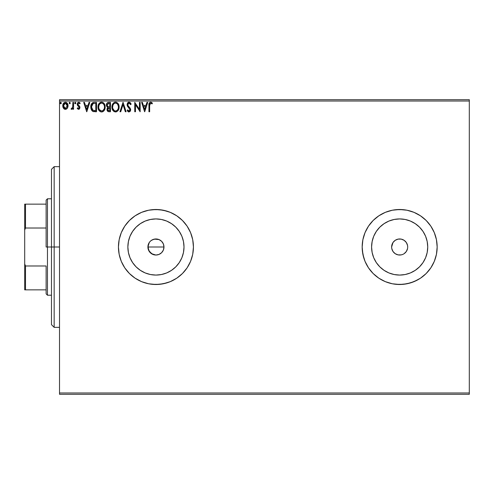 <?xml version="1.0" encoding="UTF-8"?>
<svg xmlns="http://www.w3.org/2000/svg" width="494" height="494" viewBox="0 0 494 494"><rect width="100%" height="100%" fill="white"/><g stroke="black" fill="none" stroke-linecap="round" stroke-linejoin="round"><path stroke-width="0.74" d="M155.931 255.034L151.473 253.681L148.515 250.075L148.058 245.432L149.256 242.535L150.256 241.319L151.473 240.319L154.369 239.121L159.012 239.578L161.618 241.319L163.36 243.925L163.971 247L163.36 250.081L163.971 247A8.034 8.034 0 0 1 155.937 255.034A8.034 8.034 0 0 1 147.904 247L149.256 251.465L152.856 254.422L155.931 255.034L159.006 254.422L161.612 252.687L163.008 250.822M184.009 247A28.072 28.072 0 0 1 155.937 275.072A28.072 28.072 0 0 1 127.866 247L128.409 241.523L130.002 236.256L132.602 231.408L136.091 227.154L140.345 223.665L145.199 221.065L150.46 219.472L155.937 218.928L161.415 219.472L166.682 221.065L171.529 223.665L175.784 227.154L179.273 231.408L181.872 236.256L183.465 241.523L184.009 247L183.465 252.477L181.872 257.745L179.273 262.592L175.784 266.846L171.529 270.335L166.682 272.935L161.415 274.528L155.937 275.072L150.46 274.528L145.199 272.935L140.345 270.335L136.091 266.846L132.602 262.592L130.002 257.745L128.409 252.477L127.866 247A28.072 28.072 0 0 1 155.937 218.928A28.072 28.072 0 0 1 184.009 247M371.593 247A28.072 28.072 0 0 1 399.665 218.928A28.072 28.072 0 0 1 427.73 247L427.193 252.477L425.593 257.745L423 262.592L419.511 266.846L415.256 270.335L410.403 272.935L405.142 274.528L399.665 275.072L394.187 274.528L388.92 272.935L384.073 270.335L379.818 266.846L376.323 262.592L373.73 257.745L372.136 252.477L371.593 247L372.136 241.523L373.73 236.256L376.323 231.408L379.818 227.154L384.073 223.665L388.92 221.065L394.187 219.472L399.665 218.928L405.142 219.472L410.403 221.065L415.256 223.665L419.511 227.154L423 231.408L425.593 236.256L427.193 241.523L427.73 247A28.072 28.072 0 0 1 399.665 275.072A28.072 28.072 0 0 1 371.593 247L371.834 250.662M362.17 247.037A37.495 37.495 0 0 0 365.017 261.332M362.886 254.317L362.17 247A37.495 37.495 0 0 1 399.665 209.505A37.495 37.495 0 0 1 437.159 247L436.443 239.683L437.159 247L436.443 239.683L434.306 232.649L430.842 226.166L426.18 220.485L420.493 215.822L414.015 212.358L406.982 210.222L399.665 209.505L392.347 210.222L385.314 212.358L378.83 215.822L373.149 220.485L368.487 226.166L365.023 232.649L362.886 239.683L362.17 247L362.349 250.674L363.782 257.887L365.023 261.351L368.487 267.834L373.149 273.515A37.495 37.495 0 0 0 426.168 273.522L430.842 267.834L434.306 261.351L436.443 254.317L437.159 247A37.495 37.495 0 0 1 399.665 284.495A37.495 37.495 0 0 1 362.17 247L362.886 254.317L365.023 261.351A37.495 37.495 0 0 0 373.137 273.503M426.186 273.503A37.495 37.495 0 0 0 434.3 261.363M434.312 261.338A37.495 37.495 0 0 0 437.159 247.037M193.432 247L192.716 239.683L190.579 232.649L187.115 226.166L182.453 220.485A37.495 37.495 0 0 0 121.296 232.649L119.159 239.683L118.443 247L119.159 254.317L121.296 261.351A37.495 37.495 0 0 0 182.434 273.534L187.115 267.834L190.579 261.351L192.716 254.317L193.432 247A37.495 37.495 0 0 1 155.937 284.495A37.495 37.495 0 0 1 118.443 247L119.159 254.317L121.296 261.351L124.76 267.834L129.422 273.515L135.103 278.178L141.587 281.642L148.62 283.778L155.937 284.495L163.255 283.778L170.288 281.642L176.772 278.178L182.453 273.515L187.115 267.834L190.579 261.351L192.716 254.317L193.432 247L192.716 239.683L190.579 232.649L187.115 226.166L182.453 220.485L176.772 215.822L170.288 212.358L163.255 210.222L155.937 209.505L148.62 210.222L141.587 212.358L135.103 215.822L129.422 220.485L124.76 226.166L121.296 232.649L119.159 239.683L118.443 247A37.495 37.495 0 0 1 155.937 209.505A37.495 37.495 0 0 1 193.432 247A37.495 37.495 0 0 0 182.471 220.503M182.471 273.497A37.495 37.495 0 0 0 190.567 261.375M407.698 247A8.034 8.034 0 0 1 399.665 255.034A8.034 8.034 0 0 1 391.631 247L391.785 248.568L391.631 247A8.034 8.034 0 0 1 399.665 238.966A8.034 8.034 0 0 1 407.698 247L407.544 245.432L407.698 247M148.515 250.069L148.243 249.309M150.25 252.675L149.744 252.119M152.85 254.416L152.177 254.101M163.36 250.075L161.618 252.681L159.012 254.422L155.937 255.034L153.634 254.7M157.5 254.879L156.722 254.997M160.396 253.681L159.581 254.163M162.612 251.471L162.143 252.101M163.817 248.575L163.613 249.365M59.521 394.305L469.3 394.305L59.521 394.305L59.521 101.029L469.3 101.029L469.3 392.971L59.521 392.971L59.521 394.305M67.178 108.445L67.888 107.05L68.011 105.166L66.567 102.579L65.406 102.252L64.245 102.579L62.917 104.567L63.146 107.655L64.825 109.267L65.986 109.267L66.98 108.661L68.049 105.778C68.067 103.833 67.19 102.659 65.406 102.252C63.627 102.659 62.744 103.833 62.763 105.778L63.46 108.211L65.406 109.341L67.517 107.933M72.859 102.369L73.581 102.369L72.859 102.369L72.692 107.26L71.056 109.106L72.031 109.23L72.859 108.211L72.859 109.223L73.581 109.223L73.581 102.369L73.581 109.223L73.581 102.369L72.859 102.369L72.748 107.025L71.056 109.106L71.605 109.341L72.859 108.211L72.859 109.223L73.581 109.223L72.859 109.223M78.577 109.341L79.62 108.742L79.935 107.272L79.546 106.216L78.077 104.845L77.959 103.808L78.787 103.092L79.775 103.814L80.189 103.178L78.935 102.27L77.737 102.684L77.2 104.506L77.601 105.568L79.052 106.957L79.188 107.896L78.534 108.501L77.607 107.778L77.188 108.365L78.577 109.341L79.948 107.544L79.719 106.488L77.904 104.197L78.787 103.092L79.775 103.814L80.189 103.178L78.707 102.252L77.188 104.228L77.422 105.29L79.225 107.581L78.534 108.501L77.607 107.778L77.188 108.365L78.145 109.248M94.354 102.369L92.742 102.666L91.557 103.777L90.859 105.704L90.865 108.235L91.495 110.076L92.6 111.249L96.534 111.743L96.534 102.369L94.354 102.369C91.853 102.709 90.655 104.234 90.766 106.939L92.884 111.409L96.534 111.743L96.534 102.369L96.534 111.743L95.114 111.743M108.6 102.369L110.477 102.369L107.661 102.579L106.519 104.073L106.747 106.469L107.871 107.426L107.192 108.316L107.025 109.94L108.044 111.545L110.477 111.743L110.477 102.369L110.477 111.743L110.477 102.369L108.6 102.369C107.136 102.598 106.395 103.481 106.389 105.031L107.871 107.426L106.988 109.421C107 110.897 107.723 111.675 109.149 111.743L110.477 111.743L109.149 111.743M120.752 111.743L119.968 111.743L122.975 102.369L119.968 111.743L120.752 111.743L123.031 104.635L125.315 111.743L126.1 111.743L123.092 102.369L126.1 111.743L123.092 102.369L119.968 111.743L120.752 111.743L123.031 104.635L125.315 111.743L126.1 111.743L125.315 111.743M139.438 102.369L139.438 109.347L134.751 102.369L134.751 111.743L135.473 111.743L135.473 104.753L140.16 111.743L140.16 102.369L139.438 102.369L140.16 102.369L139.438 102.369L139.438 109.347L134.751 102.369L134.751 111.743L135.473 111.743L135.473 104.753L140.16 111.743L140.16 102.369L140.006 111.743M149.651 105.506L150.028 103.407L150.898 103.129L152.053 103.931L152.418 103.215L150.645 102.128L149.682 102.468L149.12 103.339L148.935 111.743L149.651 111.743L149.651 105.506L150.651 103.092L152.053 103.931L152.418 103.215L150.645 102.128C149.213 102.616 148.645 103.715 148.935 105.413L148.935 111.743L149.651 111.743L149.651 105.506M368.487 267.834L366.597 264.673L368.487 267.834L373.149 273.515L378.83 278.178L385.314 281.642L392.347 283.778L399.665 284.495L406.982 283.778L414.015 281.642L420.493 278.178L426.18 273.515L430.842 267.834L434.306 261.351L435.547 257.887L434.306 261.351M146.946 102.369L147.731 102.369L144.723 111.743L147.731 102.369L146.946 102.369L145.983 105.376L143.353 105.376L142.389 102.369L141.599 102.369L144.606 111.743L147.731 102.369L146.946 102.369L145.983 105.376L143.353 105.376L142.389 102.369L141.599 102.369L144.606 111.743L141.599 102.369L142.389 102.369M129.039 102.128L127.563 102.987L127.057 104.666L127.526 106.334L129.916 109.514L129.212 111.002L128.564 110.903L127.742 109.822L127.18 110.397L127.878 111.459L128.99 111.984L130.262 111.255L130.644 109.427L130.144 108.143L128.02 105.599L127.866 104.117L129.088 103.092L130.558 104.654L131.145 104.178L130.175 102.585L129.039 102.128L127.057 104.666L129.947 109.835L129.002 111.027L127.742 109.822L127.18 110.397L128.99 111.984L130.663 109.798L130.293 108.371L128.02 105.599L127.779 104.679L129.088 103.092L130.558 104.654L131.145 104.178L129.039 102.128M119.128 107.019L118.758 104.814L117.856 103.271L116.343 102.246L114.676 102.252L113.287 103.172L112.385 104.586L111.928 106.642L112.113 108.748L113.953 111.52L116.399 111.854L118.288 110.248L119.128 107.019C119.159 104.345 117.955 102.721 115.51 102.128C113.07 102.74 111.872 104.382 111.916 107.062C111.872 109.767 113.089 111.409 115.565 111.984C117.992 111.348 119.178 109.693 119.128 107.019M105.185 107.019C105.222 104.345 104.012 102.721 101.573 102.128C99.127 102.74 97.929 104.382 97.979 107.062C97.929 109.767 99.146 111.409 101.628 111.984C104.055 111.348 105.241 109.693 105.185 107.019L104.314 103.814L103.16 102.604L101.573 102.128L99.343 103.172L98.442 104.586L97.991 106.642L98.843 110.304L100.016 111.52L101.202 111.959L102.456 111.854L103.845 110.922L105.142 107.853M89.019 102.369L89.803 102.369L86.802 111.743L89.803 102.369L89.019 102.369L88.056 105.376L85.425 105.376L84.462 102.369L83.677 102.369L86.678 111.743L89.803 102.369L89.019 102.369L88.056 105.376L85.425 105.376L84.462 102.369L83.677 102.369L86.678 111.743L83.677 102.369L84.462 102.369M75.86 103.03L75.52 102.326L75.002 102.326L74.81 103.549L75.397 103.796L75.829 103.302L75.261 103.814L75.86 103.03L75.261 102.252L74.662 103.03L75.261 103.814L74.662 103.03L75.261 102.252L75.86 103.03L75.193 102.258M70.333 103.03L69.734 102.252L69.141 102.894L69.734 103.814L70.333 103.03L69.734 103.814L70.333 103.03L69.734 102.252L69.135 103.03L69.734 103.814L69.135 103.03L69.734 102.252L70.333 103.03M60.651 102.258L61.318 103.03L60.978 102.326L60.459 102.326L60.268 103.549L60.855 103.796L61.287 103.302L60.719 103.814L61.318 103.03L60.719 103.814L60.12 103.03L60.719 103.814L60.12 103.03L60.719 102.252L60.12 103.03L60.268 103.549M469.3 99.695L59.521 99.695L59.521 392.971L469.3 392.971L469.3 394.305L469.3 101.029L59.521 101.029L59.521 99.695L469.3 99.695L469.3 101.029L469.3 99.695M437.159 247L436.443 254.317L437.159 247M362.17 247L362.886 239.683L362.17 247M385.314 212.358L392.347 210.222L385.314 212.358L378.83 215.822L381.986 213.933M160.402 240.319L161.618 241.319L159.012 239.578L155.937 238.966L152.868 239.578L150.843 240.788M150.256 241.319L149.744 241.881M148.058 245.432L148.527 243.894M363.782 236.113L365.023 232.649L362.886 239.683M410.551 211.117L414.015 212.358L406.982 210.222L403.339 209.684L395.99 209.684L392.347 210.222M430.842 226.166L432.732 229.327L430.842 226.166L426.18 220.485A37.495 37.495 0 0 0 373.161 220.472L368.487 226.166L365.023 232.649A37.495 37.495 0 0 1 373.137 220.497M420.493 278.178L417.337 280.067L420.493 278.178L426.18 273.515M388.778 282.883L385.314 281.642L392.347 283.778L395.99 284.316L403.339 284.316L410.551 282.883L417.337 280.067M427.73 247L427.495 243.338M399.665 218.928L396.003 219.169M399.665 275.072L403.326 274.831M404.129 240.319L401.233 239.121L398.096 239.121L401.233 239.121L404.129 240.319L406.346 242.535L407.544 245.432M392.983 242.535L391.631 247L392.983 242.535L395.2 240.319L398.096 239.121M395.2 253.681L398.096 254.879L401.233 254.879L398.096 254.879L395.2 253.681L392.983 251.465L391.785 248.568M402.74 254.422L401.233 254.879M406.346 251.465L407.544 248.568L406.346 251.465L404.129 253.681M182.453 220.485L176.772 215.822L170.288 212.358L166.824 211.117L159.611 209.684L152.263 209.684L148.62 210.222L141.587 212.358L135.103 215.822L132.151 218.015L129.422 220.485L124.76 226.166L121.296 232.649M121.296 261.351L124.76 267.834L129.422 273.515L132.151 275.985L135.103 278.178L141.587 281.642L148.62 283.778L152.263 284.316L159.611 284.316L166.824 282.883L170.288 281.642L176.772 278.178L182.453 273.515M437.159 246.963A37.495 37.495 0 0 0 434.312 232.662M434.3 232.637A37.495 37.495 0 0 0 426.186 220.497M365.017 232.668A37.495 37.495 0 0 0 362.17 246.963M436.443 239.683L434.306 232.649L432.732 229.327M426.18 220.485L420.493 215.822L414.015 212.358M378.83 215.822L373.149 220.485M365.023 261.351L366.597 264.673M373.149 273.515L378.83 278.178L385.314 281.642M435.547 257.887L436.443 254.317M376.323 231.408L379.818 227.154L384.073 223.665M415.256 223.665L419.511 227.154L423 231.408M423 262.592L419.511 266.846L415.256 270.335M384.073 270.335L379.818 266.846L376.323 262.592M179.273 231.408L175.784 227.154M140.345 223.665L136.091 227.154M132.602 262.592L136.091 266.846M171.529 270.335L175.784 266.846M152.862 239.578L154.369 239.121M155.937 238.966L157.506 239.121M162.619 242.535L163.36 243.925L161.618 241.319M163.817 245.432L163.36 243.925M148.058 248.568L147.904 247A8.034 8.034 0 0 1 155.937 238.966A8.034 8.034 0 0 1 163.971 247L147.904 247L163.971 247M149.256 242.535L147.904 247M149.651 111.743L148.935 111.743M148.935 104.969L148.953 104.524M148.953 104.462L149.071 103.518M150.645 102.128L150.133 102.209M151.176 102.221L152.059 102.82M152.418 103.215L152.053 103.931M151.522 103.493L150.651 103.092M149.836 103.715L149.731 104.061L149.836 103.715M144.668 109.483L143.655 106.34L145.674 106.34L144.668 109.483L143.655 106.34L145.674 106.34L144.668 109.483M135.473 111.743L134.751 111.743L134.918 102.369M130.558 103.03L130.817 103.462M130.83 103.487L130.984 103.802M131.145 104.178L130.558 104.654L130.323 104.141M129.366 103.135L128.848 103.116M128.613 103.197L129.088 103.092M128.113 103.604L128.545 103.234M127.897 105.333L128.187 105.883M128.878 106.753L129.212 107.099M130.644 109.421L130.577 109.063M130.657 109.989L130.657 109.612M130.268 111.249L130.57 110.545M128.668 111.947L128.255 111.768M127.551 111.033L127.878 111.459M127.18 110.397L127.742 109.822L129.002 111.027M129.891 110.255L129.947 109.835M128.026 107.044L127.767 106.704M127.329 105.938L127.057 104.666M127.384 103.283L127.847 102.641M128.199 102.363L128.594 102.19M127.563 102.987L127.341 103.37M129.07 108.149L129.385 108.482M128.273 106.006L128.02 105.599M119.116 107.451L119.079 107.853M119.017 108.279L118.788 109.155M118.288 110.248L117.788 110.922M114.25 111.687L112.786 110.31L114.219 111.675M112.391 109.557L112.262 109.236M112.095 108.655L111.965 107.92M111.928 106.642L112.033 105.772M112.237 104.975L112.379 104.598M113.293 103.16L114.219 102.437M114.676 102.252L115.077 102.159M115.936 102.159L116.337 102.246M117.115 102.61L118.739 104.765L117.103 102.604M118.758 104.827L118.924 105.346M118.708 109.378L118.924 108.692M118.01 103.468L117.739 103.147M115.368 103.098L115.534 103.092C117.486 103.579 118.443 104.889 118.406 107.019L118.369 106.364M115.874 103.116L116.553 103.332L115.874 103.116M116.942 103.579L117.763 104.524M118.301 105.901L118.406 107.019C118.449 109.168 117.492 110.508 115.534 111.027C113.571 110.526 112.601 109.205 112.638 107.062L112.644 107.402L112.638 107.062C112.595 104.901 113.558 103.579 115.534 103.092M118.041 109.013L117.461 110.001M112.675 107.741L112.644 107.402M114.262 110.619L112.799 108.408M114.614 110.817L114.941 110.94M115.201 110.996L114.552 110.792M114.546 103.314L114.867 103.19M112.799 105.71L112.638 107.062L113.009 105.068L113.867 103.783L113.169 104.716M116.004 110.971L116.393 110.841M116.516 110.78L115.874 110.996M117.733 109.625L116.806 110.607M118.369 107.704L118.251 108.371M108.013 111.533L107.525 111.125M106.988 109.421L107.309 110.798M107.155 110.44L107.025 109.927M107.037 108.859L107.192 108.316M107.538 107.26L107.223 107.044M106.476 105.778L106.395 105.222M106.42 104.555L106.587 103.864M106.852 103.332L106.519 104.073M107.266 102.845L107.667 102.579L107.266 102.851M107.519 111.119L107.846 111.428M107.266 105.821L107.229 104.333L107.112 105.031L108.927 103.332L109.754 103.332L109.754 106.815L108.242 106.704L109.39 106.815L108.242 106.704L107.149 105.457M108.871 110.78L107.711 109.402L107.778 109.94L107.711 109.402L109.384 107.778L108.717 107.84L109.754 107.778L109.754 110.786L108.396 110.681M108.402 107.958L108.717 107.84M107.883 108.563L107.711 109.402L108.143 108.167M107.945 103.481L108.384 103.37M108.025 110.421L107.778 109.94M109.384 107.778L109.754 107.778L109.754 110.786L109.007 110.786M104.351 110.242L104.852 109.155M104.117 110.594L102.826 111.706M98.843 110.304L100.276 111.675M100.01 111.52L98.849 110.304M98.17 108.748L98.325 109.236M98.152 108.661L98.022 107.914M98.022 106.222L98.09 105.772M98.294 104.975L98.436 104.598M99.35 103.16L100.282 102.437M100.733 102.252L101.14 102.159M101.992 102.159L102.394 102.246M103.172 102.61L103.907 103.265M103.913 103.277L104.308 103.808M104.333 103.845L104.796 104.765L103.802 103.147L102.4 102.246M104.821 104.827L104.981 105.339M105.123 106.037L105.173 106.599M102.456 111.854L103.592 111.181M104.987 108.692L105.074 108.279M104.073 103.468L103.802 103.147M101.177 103.129L101.597 103.092C103.542 103.579 104.5 104.889 104.469 107.019C104.512 109.168 103.555 110.508 101.597 111.027L100.319 110.619L99.387 109.649L101.597 111.027C99.627 110.526 98.664 109.205 98.695 107.062L99.066 105.068L99.93 103.783L99.232 104.716M98.856 105.71L98.695 107.062C98.652 104.901 99.615 103.579 101.597 103.092L101.251 103.116M98.695 107.062L98.707 107.402L98.695 107.062M98.732 107.741L98.707 107.402M100.609 103.314L100.924 103.19M104.358 105.901L104.432 106.364M103.005 103.579L103.82 104.524M101.597 111.027L101.931 110.996L101.597 111.027M102.067 110.971L102.449 110.841M102.573 110.78L101.931 110.996M104.098 109.013L102.869 110.607M93.984 111.687L93.144 111.514M92.545 111.218L92.168 110.922M90.766 106.939L90.773 107.266M90.779 106.513L93.391 102.456M93.533 102.431L93.94 102.388M93.131 102.524L92.742 102.666M92.069 103.129L91.557 103.777M91.186 104.512L91.05 104.901M93.026 110.403L91.489 106.939L93.107 103.573L95.811 103.332L95.811 110.786L92.705 110.187M91.723 105.271L91.612 105.685M93.224 103.524L93.576 103.437M94.817 110.773L94.292 110.736M91.489 106.939L91.588 105.821L91.489 106.939M91.569 107.995L91.507 107.47M91.847 108.983L91.686 108.513M92.1 109.483L91.859 109.013M91.921 104.79L91.588 105.821M86.74 109.483L85.734 106.34L87.747 106.34L86.74 109.483L85.734 106.34L87.747 106.34L86.74 109.483M77.188 108.365L77.607 107.778L78.688 108.476L79.225 107.581L78.83 106.667M77.607 107.778L78.534 108.501M79.188 107.883L78.534 106.408M79.219 107.414L79.052 106.957M78.071 106.043L77.725 105.716M77.422 105.29L77.188 104.228L77.509 105.432M77.206 103.882L77.188 104.228M77.558 102.919L77.885 102.548M79.071 102.295L79.942 102.838M80.189 103.178L79.775 103.814L79.367 103.326M77.953 103.826L78.157 103.431M78.169 104.975L77.904 104.197L78.274 105.092M78.077 104.845L78.849 105.555M79.639 106.352L79.948 107.544M79.176 109.18L79.67 108.674M79.62 108.742L79.182 109.18M75.261 103.814L74.662 103.03L75.261 102.252M72.649 108.606L72.859 108.211M71.056 109.106L71.605 109.341L71.056 109.106L71.402 108.377L71.926 108.464M71.402 108.377L71.723 108.501L71.402 108.377M72.63 107.494L72.846 105.784M72.859 105.142L72.859 104.672M72.853 105.265L72.84 105.852M72.828 106.148L72.748 107.025M72.315 108.137L71.723 108.501M70 103.74L69.135 103.03M69.284 102.517L69.141 102.894M65.949 109.273L66.956 108.686M64.875 109.279L64.344 109.069M64.245 109.007L63.831 108.668M63.146 107.643L62.942 107.105M62.923 107.037L62.8 106.426M62.763 105.778L63.146 103.925M63.294 103.641L62.917 104.567M63.769 102.98L64.078 102.696M65.708 102.27L65.251 102.258M65.721 102.27L66.437 102.499M66.758 102.709L67.104 103.042M66.567 102.579L67.678 103.95M68.011 105.166L67.9 104.567M68.042 106.099L68.011 106.42M68.011 106.408L67.888 107.05M64.547 103.357L65.406 103.092L64.208 103.654M67.332 105.772L67.221 104.87L67.332 105.772L65.406 108.501L63.485 105.772L65.406 103.092L67.326 106M64.955 108.427L63.911 107.482M63.59 106.685L63.51 106.229M63.59 104.87L63.936 104.024M65.856 103.16L66.678 103.734M65.974 108.384L65.634 108.482M117.72 104.456L118.369 106.346M108.927 103.332L109.754 103.332L109.754 106.815L109.39 106.815M99.374 104.462L99.597 104.141M101.764 103.098L102.258 103.19M104.092 105.049L104.308 105.685M104.425 107.698L104.308 108.371M99.387 109.649L98.856 108.408M95.039 103.332L95.811 103.332L95.811 110.786L95.342 110.786M92.804 110.261L92.242 109.705M92.156 104.388L92.576 103.913M66.881 104.024L67.221 104.87M67.227 106.685L67.116 107.037M54.161 247L51.481 247L51.481 324.669L51.481 169.331L51.481 247L54.161 247L54.161 327.349L54.161 247L59.521 247L54.161 247L54.161 166.651L54.161 247M46.127 204.146L46.127 247L47.467 247L47.467 198.792L47.467 247L51.481 247L47.467 247L47.467 295.208L47.467 247L46.127 247L46.127 200.132L46.127 204.146L24.7 204.146L24.7 230.093L25.503 228.012L46.127 228.012L25.503 228.012L25.503 204.146L25.503 228.012L24.7 230.093L24.7 204.146L46.127 204.146M46.127 265.988L46.127 293.868L46.127 265.988L25.503 265.988L24.7 263.907L24.7 230.093L24.7 289.855L46.127 289.855L25.503 289.855L25.503 265.988L25.503 289.855L24.7 289.855L24.7 263.907L25.503 265.988L46.127 265.988M59.521 327.349L54.161 327.349L51.481 324.669M59.521 166.651L54.161 166.651L51.481 169.331M46.127 200.132L47.467 198.792L51.481 198.792M51.481 295.208L47.467 295.208L46.127 293.868"/></g></svg>
